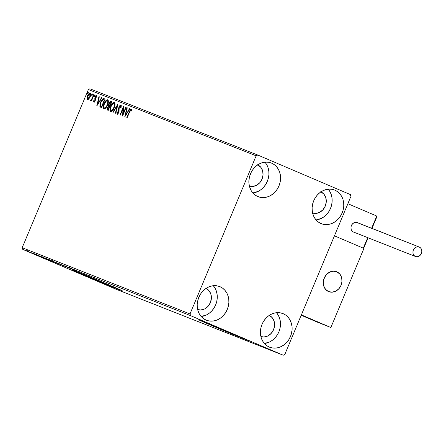 <?xml version="1.0" encoding="UTF-8"?>
<svg xmlns="http://www.w3.org/2000/svg" width="444" height="444" viewBox="0 0 444 444"><rect width="100%" height="100%" fill="white"/><g stroke="black" fill="none" stroke-linecap="round" stroke-linejoin="round"><path stroke-width="0.67" d="M239.699 336.613L207.259 323.077M113.842 286.924L81.402 273.387M74.997 270.834A26.784 0.327 -157.3 0 0 84.687 275.041L84.582 275.291A26.784 0.327 22.7 0 1 72.783 270.052A26.784 0.327 22.7 0 1 85.47 275.052A26.784 0.327 22.7 0 1 110.401 285.481L72.799 270.074L112.016 286.752L122.183 290.698L110.401 285.481A26.784 0.327 22.7 0 1 122.2 290.726A26.784 0.327 22.7 0 1 109.513 285.725A26.784 0.327 22.7 0 1 84.582 275.291L84.687 275.041A26.784 0.327 -157.3 0 0 120.091 289.693M200.855 320.524A26.784 0.327 -157.3 0 0 210.545 324.731L210.439 324.98A26.784 0.327 22.7 0 1 198.64 319.741A26.784 0.327 22.7 0 1 211.327 324.742A26.784 0.327 22.7 0 1 236.258 335.17L198.657 319.763L237.873 336.441L248.041 340.387L236.258 335.17A26.784 0.327 22.7 0 1 248.057 340.415A26.784 0.327 22.7 0 1 235.37 335.414A26.784 0.327 22.7 0 1 210.439 324.98L210.545 324.731A26.784 0.327 -157.3 0 0 245.948 339.383M283.239 313.714L285.875 315.218L288.15 317.31L289.96 319.902L291.247 322.893L291.963 326.179L292.069 329.62L291.569 333.094L290.481 336.469L288.85 339.605L286.73 342.385L284.21 344.711L281.385 346.481L278.36 347.635L275.258 348.124L272.194 347.935L269.28 347.069A18.082 15.462 -68.5 0 1 261.954 324.514A18.082 15.462 -68.5 0 1 282.9 313.575A18.082 15.462 -68.5 0 1 283.239 313.714A18.082 15.462 -68.5 0 1 290.565 336.269A18.082 15.462 -68.5 0 1 269.619 347.208A18.082 15.462 -68.5 0 1 269.28 347.069L266.644 345.565L264.369 343.478L262.559 340.887L261.272 337.89L260.556 334.61L260.45 331.163L260.95 327.689L262.038 324.32L263.669 321.184L265.79 318.398L268.309 316.078L271.134 314.308L274.159 313.153L277.261 312.659L280.325 312.848L283.239 313.714M271.7 163.181L274.342 164.685L276.612 166.778L278.427 169.364L279.714 172.361L280.425 175.641L280.536 179.087L280.036 182.562L278.949 185.931L277.317 189.072L275.197 191.852L272.677 194.172L269.852 195.948L266.827 197.103L263.725 197.591L260.656 197.402L257.748 196.537A18.082 15.462 -68.5 0 1 250.422 173.981A18.082 15.462 -68.5 0 1 271.367 163.042A18.082 15.462 -68.5 0 1 271.7 163.181A18.082 15.462 -68.5 0 1 279.032 185.736A18.082 15.462 -68.5 0 1 258.086 196.675A18.082 15.462 -68.5 0 1 257.748 196.537L255.111 195.033L252.836 192.946L251.021 190.354L249.733 187.357L249.023 184.077L248.918 180.63L249.417 177.156L250.505 173.787L252.137 170.646L254.257 167.865L256.776 165.545L259.601 163.769L262.626 162.615L265.728 162.127L268.792 162.315L271.7 163.181M334.915 190.176L337.557 191.68L339.827 193.767L341.641 196.359L342.929 199.356L343.639 202.636L343.745 206.083L343.245 209.557L342.158 212.926L340.526 216.062L338.406 218.848L335.886 221.168L333.061 222.938L330.036 224.092L326.934 224.586L323.87 224.392L320.962 223.532A18.082 15.462 -68.5 0 1 313.636 200.977A18.082 15.462 -68.5 0 1 334.576 190.038A18.082 15.462 -68.5 0 1 334.915 190.176A18.082 15.462 -68.5 0 1 342.241 212.732A18.082 15.462 -68.5 0 1 321.301 223.671A18.082 15.462 -68.5 0 1 320.962 223.532L318.32 222.028L316.05 219.935L314.235 217.344L312.948 214.352L312.237 211.067L312.126 207.626L312.626 204.151L313.714 200.777L315.351 197.641L317.466 194.861L319.985 192.535L322.816 190.765L325.835 189.61L328.943 189.122L332.007 189.311L334.915 190.176M220.024 286.724L222.666 288.228L224.936 290.315L226.751 292.907L228.038 295.904L228.749 299.184L228.86 302.63L228.36 306.105L227.273 309.474L225.635 312.609L223.515 315.395L220.995 317.715L218.171 319.486L215.151 320.64L212.043 321.134L208.98 320.94L206.072 320.08A18.082 15.462 -68.5 0 1 198.746 297.524A18.082 15.462 -68.5 0 1 219.686 286.585A18.082 15.462 -68.5 0 1 220.024 286.724A18.082 15.462 -68.5 0 1 227.35 309.274A18.082 15.462 -68.5 0 1 206.41 320.218A18.082 15.462 -68.5 0 1 206.072 320.08L203.43 318.57L201.16 316.483L199.345 313.891L198.057 310.9L197.347 307.614L197.236 304.173L197.735 300.699L198.823 297.325L200.46 294.189L202.575 291.408L205.1 289.083L207.925 287.312L210.944 286.158L214.052 285.67L217.116 285.858L220.024 286.724M190.01 313.947L22.2 247.697L88.35 89.56L256.16 155.816L190.01 313.947L190.548 315.634L283.255 355.222L115.446 288.972L22.738 249.378L190.548 315.634L283.255 355.222L284.826 354.44L350.976 196.304L350.438 194.622L257.725 155.028L89.921 88.778L88.35 89.56L22.2 247.697L22.738 249.378L115.446 288.972L283.255 355.222L284.826 354.44L350.976 196.304L350.438 194.622L257.725 155.028L256.16 155.816L190.01 313.947L190.548 315.634L22.738 249.378L22.2 247.697L190.01 313.947M88.839 98.907L90.332 96.231L90.632 93.562L90.199 93.046L89.51 93.123L88.106 94.705L87.024 97.597L87.213 99.406L87.773 99.623L88.484 99.256L90.11 96.798C90.87 95.01 90.898 93.756 90.199 93.046C89.183 93.079 88.306 94 87.562 95.793L86.963 98.174L87.462 99.584L88.839 98.907M94.089 94.711L93.745 94.572L91.531 99.445L90.276 100.444L90.698 100.744L91.492 99.961L91.098 100.893L91.447 101.027L94.089 94.711L93.745 94.572L91.891 98.846L90.276 100.444L90.448 100.766L91.492 99.961L91.098 100.893L91.447 101.027L94.089 94.711L93.745 94.572L94.089 94.716M93.812 102.092L94.544 101.737L95.266 100.438L95.649 96.87L96.32 96.365L96.52 97.219L96.964 96.714L96.609 95.577L95.255 96.798L94.816 98.135L94.861 100.438L94.295 101.282L93.945 100.466L93.518 100.927L93.64 101.926L95.166 100.694L95.471 97.214L96.32 96.365L96.52 97.219L96.964 96.714L96.609 95.577L95.11 97.108L94.805 100.588L94.111 101.304L93.945 100.466L93.518 100.927L93.812 102.092M104.107 98.662L103.091 98.679L101.976 99.722L100.011 103.902L99.906 106.721L101.537 107.726L105.156 99.079L104.107 98.662C102.769 98.501 101.604 99.678 100.61 102.192L99.906 106.721L101.537 107.726L105.156 99.079L104.107 98.662M111.871 101.732L110.439 101.387L109.307 102.547L108.536 104.512L108.663 105.9L107.587 107.315L107.071 109.241L107.315 109.94L108.258 110.378L111.871 101.732L110.972 101.371L108.88 103.408L108.663 105.9L107.47 107.57L107.615 110.123L108.258 110.378L111.871 101.732L110.972 101.371L111.871 101.743M117.954 104.129L112.832 112.182L113.209 112.332L117.055 106.205L115.407 113.203L115.784 113.353L117.899 104.107L112.832 112.182L113.209 112.332L117.055 106.205L115.407 113.203L115.784 113.353L117.954 104.129M125.835 107.243L123.143 113.675L123.576 106.349L119.958 114.996L120.302 115.135L123.005 108.686L122.561 116.028L126.179 107.376L125.835 107.243L126.179 107.387L125.835 107.243L123.143 113.675L123.576 106.349L119.958 114.996L120.302 115.135L123.005 108.686L122.561 116.028L126.179 107.376L125.835 107.243M129.548 112.082L130.536 110.212L131.063 110.123L131.307 111.083L131.763 110.489L131.33 109.152L130.125 109.973L126.79 117.693L127.139 117.832L129.548 112.082L130.958 110.04L131.307 111.083L131.763 110.489L131.33 109.152L129.232 111.855L126.79 117.693L127.139 117.832L129.548 112.082M124.764 116.894L129.831 108.819L129.454 108.669L127.828 111.255L126.557 110.756L127.256 107.803L126.873 107.653L124.764 116.894L129.831 108.819L129.454 108.669L127.828 111.255L126.557 110.756L127.256 107.803L126.873 107.653L124.764 116.894M120.912 105.039L119.869 105.55L118.981 107.004L118.559 108.63L118.57 111.71L117.699 113.22L117.299 113.042L117.321 111.888L116.828 112.315L117.088 114.125L117.982 113.686L118.87 112.077L119.081 108.047L119.625 106.582L120.568 105.938L120.674 107.659L121.14 107.331L121.279 105.622L120.912 105.039L118.981 107.004L118.376 112.321L117.46 113.237L117.321 111.888L116.828 112.315L117.088 114.125L118.737 112.421L119.325 107.154L120.568 105.938L120.674 107.659L121.14 107.331L120.912 105.039M114.252 107.664L114.974 105.3L114.979 103.202L114.18 102.414L112.92 103.002L111.5 104.828L110.456 107.126L109.923 109.485L110.256 111.305L111.067 111.605L112.099 111.011L114.252 107.664C115.296 105.206 115.346 103.474 114.391 102.464C112.981 102.564 111.771 103.852 110.756 106.332C109.69 108.819 109.646 110.562 110.617 111.566C112.032 111.444 113.242 110.14 114.252 107.664L113.903 107.526L114.247 107.676M107.531 105.012L108.253 102.647L108.258 100.549L107.459 99.761L106.199 100.35L104.778 102.175L103.735 104.473L103.208 106.832L103.535 108.652L104.351 108.952L105.378 108.358L107.531 105.012C108.58 102.553 108.625 100.821 107.676 99.811C106.26 99.911 105.05 101.199 104.04 103.68C102.975 106.166 102.925 107.909 103.902 108.913C105.317 108.791 106.527 107.487 107.531 105.012M96.848 105.872L101.909 97.797L101.532 97.647L99.911 100.233L98.64 99.734L99.334 96.781L98.957 96.631L96.786 105.85L101.909 97.797L101.532 97.647L99.911 100.233L98.64 99.734L99.334 96.781L98.957 96.631L96.848 105.872M94.938 95.754L95.044 95.038L94.711 94.994L94.289 96.315L94.883 95.876L94.949 94.916L94.356 95.527L94.344 96.359L94.938 95.754M92.274 94.7L92.38 93.984L92.047 93.945L91.625 95.266L92.274 94.7L92.285 93.867L91.692 94.472L91.68 95.31L92.274 94.7M87.929 92.985L88.034 92.269L87.701 92.23L87.279 93.551L87.873 93.112L87.94 92.152L87.351 92.757L87.335 93.595L87.929 92.985M27.589 251.359L33.461 253.851L27.284 251.249L27.489 250.755M31.618 252.958L37.007 255.256L31.618 252.958M39.522 256.232L33.833 253.835L39.677 256.31M41.636 256.91L50.061 260.473L41.07 256.699M48.501 259.618L56.777 263.126L48.23 259.524L56.777 263.126L48.207 259.512L48.413 259.019M55.483 262.376L64.308 266.1L55.483 262.376M63.364 265.49L71.084 268.775L63.364 265.49M68.576 267.538L75.663 270.579L68.359 267.46M73.288 269.641L64.402 265.901L73.288 269.641M58.158 263.425L66.078 266.8L57.942 263.348M51.643 260.856L59.596 264.247L51.254 260.711M44.922 258.203L52.997 261.638L44.533 258.058M45.366 258.619L36.486 254.878L45.366 258.619M33.239 253.613L33.566 253.763M30.575 252.558L30.902 252.708M26.235 250.843L26.562 250.988M269.253 315.401A11.383 9.735 -68.5 0 1 273.698 329.381A11.383 9.735 -68.5 0 1 260.9 336.552L264.008 336.974L267.865 335.936L271.234 333.355L273.598 329.631L274.597 325.319L274.081 321.084L272.128 317.565L269.036 315.307M257.72 164.868A11.383 9.735 -68.5 0 1 262.165 178.849A11.383 9.735 -68.5 0 1 249.367 186.019L252.475 186.436L256.332 185.403L259.701 182.823L262.065 179.099L263.064 174.786L262.548 170.552L260.595 167.033L257.503 164.774M320.929 191.864A11.383 9.735 -68.5 0 1 325.374 205.838A11.383 9.735 -68.5 0 1 312.582 213.015L315.69 213.431L319.547 212.393L322.91 209.818L325.274 206.088L326.273 201.781L325.757 197.547L323.804 194.028L320.712 191.764M206.038 288.411A11.383 9.735 -68.5 0 1 210.484 302.386A11.383 9.735 -68.5 0 1 197.691 309.562L200.799 309.979L204.656 308.941L208.025 306.366L210.384 302.636L211.383 298.329L210.867 294.095L208.913 290.576L205.822 288.311M213.314 285.72A18.082 15.462 111.5 0 1 215.812 304.49A18.082 15.462 111.5 0 1 201.165 316.489L206.554 314.901L209.379 313.131L211.899 310.806L214.019 308.025L215.651 304.889L216.739 301.515L217.238 298.041L217.133 294.6L216.422 291.314L215.135 288.323L213.32 285.731M316.056 219.941L321.445 218.354L324.27 216.583L326.79 214.258L328.91 211.477L330.541 208.341L331.629 204.967L332.129 201.493L332.023 198.052L331.313 194.766L330.025 191.775L328.21 189.183A18.082 15.462 111.5 0 1 330.702 207.942A18.082 15.462 111.5 0 1 316.056 219.941M264.99 162.182A18.082 15.462 111.5 0 1 267.493 180.952A18.082 15.462 111.5 0 1 252.841 192.951L258.23 191.358L261.055 189.588L263.581 187.268L265.695 184.482L267.332 181.346L268.42 177.977L268.92 174.503L268.809 171.057L268.098 167.777L266.811 164.78L264.996 162.188M264.374 343.484L269.763 341.897L272.594 340.121L275.114 337.801L277.228 335.015L278.865 331.879L279.953 328.51L280.453 325.036L280.342 321.589L279.631 318.309L278.344 315.312L276.529 312.72A18.082 15.462 111.5 0 1 279.026 331.485A18.082 15.462 111.5 0 1 264.374 343.484M201.01 320.59L244.522 338.828M239.627 336.619L207.204 323.043M75.153 270.901L118.665 289.138M113.769 286.929L81.346 273.354M69.442 267.332L69.336 267.865M71.478 268.87L68.515 267.621L71.478 268.87M58.997 263.209L58.941 263.758M64.657 266.189L65.14 266.406M59.424 264.174L59.79 264.308M58.647 263.847L52.098 261.066L58.93 263.952L59.146 263.459M55.672 262.665L52.803 261.461L55.672 262.665M52.553 261.333L49.423 259.984L52.553 261.333M53.607 261.816L53.136 261.61M52.703 261.522L53.069 261.655M51.931 261.194L45.382 258.414L52.164 261.283L52.425 260.806M43.09 257.509L48.957 260.012L43.09 257.509M43.562 257.847L40.604 256.577L43.562 257.847M38.439 255.777L38.828 255.955M35.143 254.39L34.699 254.19M32.34 253.235L32.662 253.385M35.875 254.773L36.158 254.912M35.831 254.196L35.548 254.662M30.003 252.32L29.67 252.181M32.506 253.457L28.044 251.57L32.667 253.524L32.906 253.036M28.25 251.071L28.25 251.643M25.33 250.466L25.652 250.616M52.303 260.573L52.098 261.066L52.409 261.183M49.872 260.228L49.417 260.006M45.582 257.92L45.377 258.414L45.688 258.53M42.169 256.577L41.975 257.076M129.576 112.005L129.232 111.855L129.576 112.005M130.469 110.279L131.518 109.302M131.629 110.667L130.958 110.04L131.663 110.828M131.618 109.302L130.442 110.328M125.402 115.873L125.652 114.818L125.402 115.873M126.385 111.722L126.607 110.778L126.385 111.722M127.256 107.803L126.873 107.653L127.25 107.814M126.978 110.939L128.199 111.416L126.978 110.939M129.826 108.83L129.454 108.669L129.826 108.83M125.608 114.796L126.335 111.705L127.678 112.243L127.306 112.088L125.608 114.796L125.979 114.957L125.608 114.796L126.335 111.705L127.306 112.088L125.608 114.796M122.994 114.996L123.421 108.863L123.005 108.686L123.421 108.863L122.994 114.996M123.082 108.719L123.571 107.542L123.082 108.719M123.488 113.819L123.143 113.675L123.488 113.819M121.218 106.893L120.568 105.938L121.107 106.21L121.179 107.32M117.51 114.302L117.249 112.493L116.828 112.315L117.26 112.482L117.371 114.208M118.376 113.198L117.46 113.237L118.287 113.287M118.72 112.471L118.376 112.321L118.72 112.471M119.131 108.003L119.048 111.444L118.631 111.122L119.053 111.3L118.986 110.273L118.565 110.09L118.986 110.273L119.053 108.336M119.325 107.148L118.981 107.004L119.325 107.148M119.924 106.199L121.112 105.189L119.797 106.394M121.223 105.189L120.835 105.278M117.427 106.366L117.055 106.205L117.427 106.366M117.105 106.227L117.677 105.311L117.105 106.227M110.811 111.616L110.445 108.908M111.1 106.477L110.756 106.332L111.1 106.477C111.916 104.468 112.893 103.43 114.036 103.358L114.841 103.924L114.979 105.256L114.458 103.535L114.036 103.358C114.785 104.179 114.741 105.567 113.903 107.526C113.092 109.518 112.116 110.567 110.972 110.678C110.217 109.846 110.262 108.441 111.105 106.471L113.264 103.48L114.186 103.441L114.569 104.462L113.62 108.147L112.343 110.051L110.972 110.678L111.394 110.856L110.695 110.451L110.434 109.557L111.105 106.471M112.493 104.135L114.613 102.597L113.342 103.18L112.21 104.54M110.445 108.897L110.34 110.384L110.845 111.644M112.992 109.979L111.394 110.856L112.954 110.029M107.886 110.229L107.825 107.692L109.263 106.51L109.785 106.727L109.44 106.582L108.281 109.352L107.92 109.213L108.625 109.502L107.92 109.213L107.825 107.692L108.719 106.488L109.44 106.582L108.281 109.352L108.625 109.502L107.587 108.691M107.814 107.72L107.47 107.57L107.814 107.72M108.536 106.61L109.085 106.077L108.663 105.9L109.085 106.077L108.958 104.695L109.085 106.077L108.419 106.771M109.218 103.552L108.88 103.408L109.218 103.552M109.846 102.547L111.394 101.554L110.623 101.698L109.729 102.731M107.609 108.602L107.831 110.195M110.057 105.805L109.124 105.306L109.224 103.546L110.756 102.325L111.155 102.481L109.812 105.694L110.156 105.844L109.635 105.628L109.918 105.744M109.635 105.628L108.963 104.778L109.607 102.842L110.29 102.259L111.5 102.625L111.155 102.481L109.812 105.694L109.124 105.306M104.09 108.963L103.724 106.255L103.618 107.731L104.129 108.991M104.384 103.824L104.04 103.68L104.384 103.824C105.2 101.815 106.177 100.777 107.315 100.705L108.125 101.271L108.258 102.603L107.737 100.888L107.315 100.705C108.07 101.526 108.025 102.914 107.182 104.878L107.526 105.023L107.182 104.878C106.377 106.865 105.4 107.914 104.257 108.025C103.496 107.193 103.541 105.789 104.384 103.818L106.543 100.827L107.47 100.788L107.853 101.809L106.904 105.494L105.622 107.398L104.257 108.025L104.679 108.203L103.974 107.798L103.713 106.904L104.384 103.818M105.777 101.482L107.898 99.944M107.992 99.961L106.621 100.527L105.489 101.887M106.277 107.326L104.679 108.203L106.233 107.376M100.338 104.445L100.25 106.699L101.276 107.637L99.906 106.721L100.327 106.899L100.277 104.74M101.548 106.704L100.433 105.972L100.96 102.331L100.61 102.192L100.955 102.342L103.041 99.534L104.434 99.828L101.559 106.699L101.904 106.849L101.626 106.738M102.203 100.172L104.529 98.84L103.385 98.923L102.17 100.216M104.778 99.972L104.434 99.828L104.778 99.972M101.332 106.61L100.522 106.099L100.261 105.245L101.154 101.881L102.742 99.684L104.434 99.828L101.559 106.699L101.204 106.56L101.632 106.743M97.486 104.851L97.736 103.796L97.486 104.851M98.463 100.699L98.685 99.756L98.463 100.699M99.334 96.781L98.957 96.631L99.334 96.792M99.062 99.917L100.283 100.394L99.062 99.917M101.904 97.808L101.532 97.647L101.904 97.808M97.691 103.774L98.418 100.683L99.761 101.221L99.389 101.066L97.691 103.774L98.063 103.935L97.691 103.774L98.418 100.683L99.389 101.066L97.691 103.774M94.233 102.27L93.939 101.104L93.518 100.927L93.967 101.077L94.061 102.103M94.911 101.293L94.111 101.304L94.8 101.398M95.149 100.733L94.805 100.588L95.149 100.733M95.36 100.15L94.961 99.983L95.36 100.15M95.382 100.161L95.305 99.373L94.888 99.195L95.305 99.373L95.238 98.313L94.816 98.135L95.238 98.313L95.299 97.996M95.454 97.258L95.11 97.108L95.454 97.258M95.948 96.498L96.809 95.738M96.909 96.775L96.32 96.365L96.931 96.875M96.848 95.726L95.837 96.675M95.349 97.802L95.388 100.05M94.766 96.542L94.777 95.704L94.356 95.527L94.777 95.704L95.371 95.099M95.133 95.177L94.672 96.426M91.83 100.111L91.492 99.961L91.83 100.111M90.87 100.943L90.276 100.444L90.698 100.622L91.07 100.111L90.759 100.821M91.492 100.128L92.313 99.023L91.253 100.189L90.831 100.011L91.303 100.2M92.291 99.012L91.891 98.846L92.291 99.012M93.201 96.842L92.857 96.698L93.201 96.842M92.102 95.488L92.113 94.655L91.692 94.472L92.113 94.655L92.707 94.045M92.469 94.122L92.008 95.371M87.884 99.767L86.963 98.174L87.385 98.352L87.446 97.797L87.751 99.695M89.155 98.529L88.456 99.006L87.79 98.807L87.912 95.926L87.562 95.793L87.906 95.943L89.877 93.817L90.487 94.145L90.659 94.938M89.011 94.172L90.41 93.179M90.465 93.185L89.81 93.379M89.932 93.301L88.844 94.394M90.659 94.888L89.877 93.817L89.766 96.659L88.733 98.346L87.79 98.807L89.133 98.551M89.766 96.659L90.11 96.803L89.766 96.659L87.596 98.657L87.612 96.786L88.806 94.4L89.633 93.795L90.188 94.228L89.766 96.659M87.757 93.773L87.768 92.94L87.351 92.757L87.768 92.94L88.362 92.33M88.123 92.408L87.662 93.656M256.16 155.816L88.35 89.56L89.921 88.778L257.725 155.028L256.16 155.816M328.516 291.553A10.712 9.163 -68.5 0 1 324.176 278.188A10.712 9.163 -68.5 0 1 336.585 271.706A10.712 9.163 -68.5 0 1 336.785 271.784L333.244 271.162L329.615 272.139L326.445 274.564L324.22 278.072L323.282 282.129L323.77 286.114L325.607 289.421L328.516 291.553L332.057 292.18L335.686 291.203L338.855 288.778L341.081 285.27L342.019 281.213L341.536 277.228L339.693 273.915L336.785 271.784A10.712 9.163 -68.5 0 1 341.125 285.153A10.712 9.163 -68.5 0 1 328.715 291.636A10.712 9.163 -68.5 0 1 328.516 291.553M363.936 248.435L330.863 327.5L317.954 322.405L330.863 327.5L301.365 314.901L334.437 235.836L301.365 314.901L330.863 327.5L363.936 248.435L334.437 235.836L363.936 248.435M301.215 315.257L317.954 322.405L301.215 315.257M323.643 279.803L323.643 279.803A10.712 9.163 -68.5 0 1 336.585 271.706A10.712 9.163 -68.5 0 1 341.658 283.538A10.712 9.163 -68.5 0 1 328.715 291.636A10.712 9.163 -68.5 0 1 323.643 279.803L323.315 283.905L323.693 285.869L325.446 289.238L328.299 291.458L331.818 292.185L335.459 291.314L338.672 288.972L340.97 285.52L342.002 281.485L341.608 277.472L339.854 274.103L337.002 271.883L333.488 271.151L331.646 271.389L328.149 273.027L325.341 275.985L323.643 279.803M376.74 216.045L347.874 203.718L376.74 216.045L371.634 228.255L376.74 216.045L376.895 216.655L376.74 216.045M334.437 235.836L347.874 203.718L334.437 235.836L363.303 248.163L334.437 235.836M363.73 248.096L363.303 248.163L367.704 237.645L363.303 248.163L363.841 247.863M376.984 216.406L371.889 228.355M367.959 237.745L363.858 247.541M419.119 247.003L356.532 222.372L353.946 222.783L352.442 223.937L351.387 225.602L350.938 227.528L351.171 229.42L352.042 230.997L353.424 232.007A5.089 4.351 111.5 0 0 353.518 232.046A5.089 4.351 111.5 0 0 353.618 232.079L415.384 256.471L353.424 232.007A5.089 4.351 111.5 0 1 351.365 225.657A5.089 4.351 111.5 0 1 357.259 222.577L419.219 247.042A5.089 4.351 -68.5 0 1 419.314 247.08A5.089 4.351 -68.5 0 1 421.378 253.43A5.089 4.351 -68.5 0 1 415.479 256.51A5.089 4.351 -68.5 0 1 415.384 256.471A5.089 4.351 -68.5 0 1 413.325 250.122A5.089 4.351 -68.5 0 1 419.219 247.042M419.314 247.08L417.632 246.781L415.906 247.247L414.402 248.396L413.347 250.066L412.898 251.992L413.131 253.885L414.002 255.455L415.384 256.471L417.066 256.765L418.792 256.305L420.296 255.15L421.356 253.485L421.8 251.559L421.567 249.661L420.696 248.091L419.314 247.08M65.257 266.45L65.462 265.956M52.797 261.461L53.008 260.967M49.051 259.868L49.256 259.374M38.906 255.983L39.111 255.489M34.599 254.151L34.804 253.657M33.633 253.785L33.838 253.291M36.275 254.967L36.48 254.473M30.969 252.736L31.174 252.236M33.461 253.851L33.666 253.358L33.461 253.851M26.623 251.021L26.834 250.521M109.563 105.594L109.984 105.777M363.808 247.963L368.065 237.79M371.994 228.394L376.945 216.561M353.518 232.046L415.479 256.51"/></g></svg>
